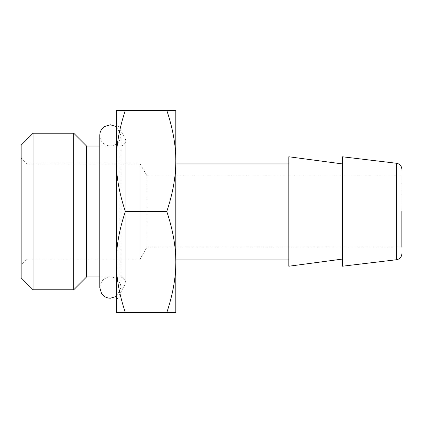 <?xml version="1.0" encoding="UTF-8"?>
<svg xmlns="http://www.w3.org/2000/svg" width="423" height="423" viewBox="0 0 423 423"><rect width="100%" height="100%" fill="white"/><g stroke="black" fill="none" stroke-linecap="round" stroke-linejoin="round"><path stroke-width="0.32" stroke-dasharray="2.12 1.59" d="M116.325 122.273L125.843 140.119C125.689 142.911 124.304 144.803 121.687 145.792L119.894 146.067L119.894 276.933L119.894 146.067L99.786 146.067L99.786 276.933L119.894 276.933C123.505 277.287 125.488 279.27 125.843 282.881L125.843 140.119L125.843 282.881L116.325 300.727L116.325 122.273L116.325 300.727M86.583 146.067L86.583 276.933M73.75 289.766L73.75 133.234M33.047 289.766L33.047 133.234M21.15 145.131L21.15 277.869M21.15 211.5L21.15 265.036L21.15 211.5M401.85 211.5L401.85 247.191L401.85 175.809L401.85 247.191L146.987 247.191L146.987 175.809L146.987 247.191L140.119 259.088L140.119 163.913L140.119 259.088L27.098 259.088L27.098 163.913L27.098 259.088L21.15 265.036M342.366 156.774L342.366 266.226M342.366 163.913L342.366 259.088L342.366 163.913M288.83 156.774L288.83 266.226M288.83 163.913L288.83 259.088L288.83 163.913M175.809 211.5L175.809 259.088L175.809 211.5M125.356 312.623L116.325 312.623L116.325 160.941C116.277 145.311 119.291 128.46 125.356 110.377L175.809 110.377L175.809 312.623L125.356 312.623C119.291 294.54 116.277 277.689 116.325 262.059C116.277 246.435 119.291 229.583 125.356 211.5L166.778 211.5C172.843 229.583 175.857 246.435 175.809 262.059C175.857 277.689 172.843 294.54 166.778 312.623M166.778 110.377C172.843 128.46 175.857 145.311 175.809 160.941C175.857 176.565 172.843 193.417 166.778 211.5M125.356 110.377L116.325 110.377L116.325 160.941C116.277 176.565 119.291 193.417 125.356 211.5M396.61 163.283L396.61 259.717M401.85 175.809L146.987 175.809L140.119 163.913L27.098 163.913L21.15 157.964M116.325 126.599L120.967 135.36L120.967 287.64L120.967 135.36C120.904 138.585 119.667 141.271 117.25 143.413C112.804 146.702 108.304 146.77 103.757 143.624C101.182 141.467 99.86 138.712 99.791 135.36M116.325 296.401L120.967 287.64C120.989 280.957 114.633 276.584 110.387 277.049C104.195 277.435 100.663 280.967 99.791 287.64"/><path stroke-width="0.63" d="M99.786 287.64L99.786 276.933L86.583 276.933L86.583 146.067L99.786 146.067L99.786 135.36L99.786 287.64L101.583 293.541C103.735 296.565 106.67 298.125 110.377 298.231M73.75 133.234L73.75 289.766L33.047 289.766L33.047 133.234L73.75 133.234L86.583 146.067M33.047 289.766L21.15 277.869L21.15 145.131L33.047 133.234M401.85 211.5L401.85 247.191M401.85 253.811C401.591 257.094 399.841 259.066 396.61 259.717L396.61 163.283C399.814 163.902 401.559 165.869 401.85 169.189M396.61 259.717L342.366 266.226L342.366 156.774L396.61 163.283M342.366 259.088L288.83 266.226L288.83 156.774L342.366 163.913M166.778 211.5C172.843 193.417 175.857 176.565 175.809 160.941L175.809 110.377L166.778 110.377C172.843 128.46 175.857 145.311 175.809 160.941L175.809 262.059C175.857 246.435 172.843 229.583 166.778 211.5L125.356 211.5C119.291 229.583 116.277 246.435 116.325 262.059L116.325 110.377L166.778 110.377M166.778 312.623L175.809 312.623L175.809 262.059C175.857 277.689 172.843 294.54 166.778 312.623L125.356 312.623C119.291 294.54 116.277 277.689 116.325 262.059L116.325 312.623L125.356 312.623M125.356 110.377C119.291 128.46 116.277 145.311 116.325 160.941C116.277 176.565 119.291 193.417 125.356 211.5M86.583 276.933L73.75 289.766M175.809 259.088L288.83 259.088M175.809 163.913L288.83 163.913M110.377 298.226L116.325 296.401M99.791 135.36C99.891 131.638 101.462 128.698 104.507 126.546L110.377 124.769L116.325 126.599"/></g></svg>
